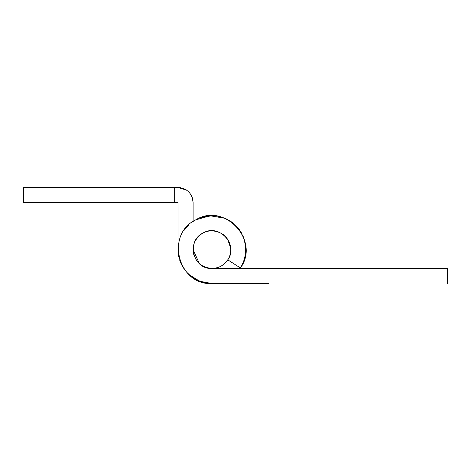 <?xml version="1.0" encoding="UTF-8"?>
<svg xmlns="http://www.w3.org/2000/svg" width="471" height="471" viewBox="0 0 471 471"><rect width="100%" height="100%" fill="white"/><g stroke="black" fill="none" stroke-linecap="round" stroke-linejoin="round"><path stroke-width="0.71" d="M193.64 254.069L193.822 254.758M223.955 264.154L222.177 265.45M216.748 267.846L214.405 268.311M225.615 262.6C221.865 266.427 217.308 268.382 211.95 268.47C200.505 267.351 194.229 261.075 193.11 249.63C193.175 244.643 194.9 240.322 198.285 236.66C202.035 232.833 206.592 230.878 211.95 230.79C223.395 231.909 229.671 238.185 230.79 249.63C230.725 254.617 229 258.938 225.615 262.6M178.038 202.53L178.038 249.63L178.038 202.53L23.55 202.53L23.55 187.458L174.27 187.458L174.27 202.53M211.738 215.718L212.115 215.718M229.336 220.516L233.239 223.23M239.933 230.472L241.452 232.904M243.407 236.966L244.926 241.711M245.644 245.815L245.862 249.294M245.615 253.698L245.185 256.359M243.042 263.165L240.145 268.47L241.723 265.862L244.478 259.221M181.152 263.825L178.568 255.588M212.038 283.542L211.95 283.542C178.097 285.508 165.056 234.34 195.718 219.857C224.496 201.924 260.445 240.604 240.457 267.999L241.187 266.81M189.371 274.934L188.135 273.769M180.475 262.253L179.781 260.369M199.851 217.949L201.665 217.314M210.207 215.765L214.223 215.795M242.477 234.864L243.69 237.696M201.947 265.597L202.383 265.862M229.954 255.188L230.319 253.828M224.702 235.765L224.078 235.217M193.357 252.686L193.616 253.981M216.442 267.928L217.213 267.722M193.363 221.264L195.924 219.745M202.495 217.06L208.094 215.936M230.655 221.341L231.65 222.024M236.595 226.339L239.227 229.483M200.352 217.761L211.974 215.718M218.426 216.342L225.391 218.497M230.937 221.529L239.733 230.184M243.913 238.302L244.932 241.735M245.591 245.362L245.55 254.21M244.69 258.479L241.723 265.862M208.759 283.389L203.119 282.37M200.24 281.458L198.656 280.828M197.09 280.11L189.201 274.781M184.485 269.518L180.499 262.318M179.215 258.485L178.556 255.517M178.179 252.739L178.038 249.63M223.643 234.858L224.243 235.353M227.599 239.138L230.743 248.282M230.178 254.399L229.948 255.194M228.4 258.815L227.075 260.863M225.691 262.518L222.118 265.491M218.279 267.375L214.729 268.264M205.556 267.351L205.232 267.234M203.708 266.568L201.376 265.226M199.363 263.648L193.11 249.63M197.373 261.564L198.108 262.412M202.236 265.774L205.032 267.151M211.603 268.464L212.162 268.47M217.066 267.764L217.537 267.622M224.414 263.754L224.714 263.489M230.56 246.71L230.484 246.245M229.312 242.318L228.653 240.916M225.167 236.207L221.323 233.286M217.596 231.655L213.534 230.855M209.624 230.931L209.095 231.008M224.85 218.267L210.101 215.771L195.718 219.857L193.11 221.435L193.11 202.53L192.203 197.378M192.898 199.992L192.239 197.479M189.895 193.228L187.947 191.173M186.263 189.901L183.001 188.3M180.611 187.682L174.27 187.458M189.831 193.145L188.565 191.744M186.675 190.178L178.038 187.458C187.193 188.353 192.215 193.375 193.11 202.53M191.821 196.431L189.754 193.051M186.828 190.284L183.349 188.424M211.797 283.542L268.47 283.542M178.038 249.477L178.538 255.423M179.999 260.993L182.942 267.198M187.705 273.345L190.361 275.782M197.302 280.216L204.502 282.712M245.373 255.37L245.821 251.255M245.055 242.265L242.806 235.565M236.46 226.192L239.621 230.025L235.735 225.462M229.83 220.817L225.35 218.479M218.279 216.313L215.365 215.889M224.72 235.783L223.731 234.923M200.558 234.629L202.212 233.504M200.593 234.599L201.3 234.093M198.379 236.56L195.736 240.039M193.345 246.674L193.11 249.553M193.11 249.871L193.122 250.266M196.236 260.027L197.284 261.458M211.367 268.458L211.691 268.47M197.549 261.776L197.155 261.293M201.812 233.751L202.765 233.18M223.048 234.405L224.626 235.694M237.837 227.728L238.732 228.824M211.868 283.542L208.447 283.359M202.342 282.153L197.997 280.539M190.932 276.241L186.369 271.897M182.212 265.932L180.958 263.395M196.024 239.568L196.613 238.691M200.54 234.64L201.747 233.793M202.589 233.28L202.93 233.086C218.921 223.13 238.891 244.62 227.787 259.833L228.252 259.074M208.535 231.102L208.853 231.043M204.797 216.483L210.943 215.736M217.932 216.248L222.495 217.396M231.314 221.794L238.826 228.947M245.55 245.02L245.803 247.646M245.609 253.751L243.648 261.682M241.941 265.456L241.694 265.927M203.678 282.518L199.068 280.999M197.838 280.469L194.287 278.579M193.493 278.078L188.159 273.798M183.566 268.193L180.428 262.135M195.553 219.945L193.64 221.082M188.635 225.003L184.002 230.425M180.269 261.729L183.543 268.152M189.089 274.675L199.686 281.246L211.95 283.542M245.691 246.256L243.507 237.213M240.016 230.59L230.761 221.411M230.084 254.729L230.59 252.356M230.613 247.045L228.953 241.511M226.722 237.937L224.013 235.159M196.849 238.367L196.183 239.315M193.61 245.309L193.304 246.928M193.522 253.563L193.675 254.216M196.831 260.875L197.59 261.823M202.2 265.75L202.612 265.991M206.481 267.658L211.95 268.47C193.145 269.559 185.898 241.134 202.93 233.086M193.139 248.564L193.204 247.734M194.417 242.73L194.541 242.43M207.964 231.214L208.612 231.09M224.155 235.276L224.973 236.018M224.897 218.285L227.257 219.368M243.118 236.265L245.103 242.483M245.803 251.626L245.332 255.588M447.45 283.542L447.45 268.47L211.95 268.47M227.787 259.833L240.457 267.999"/></g></svg>

